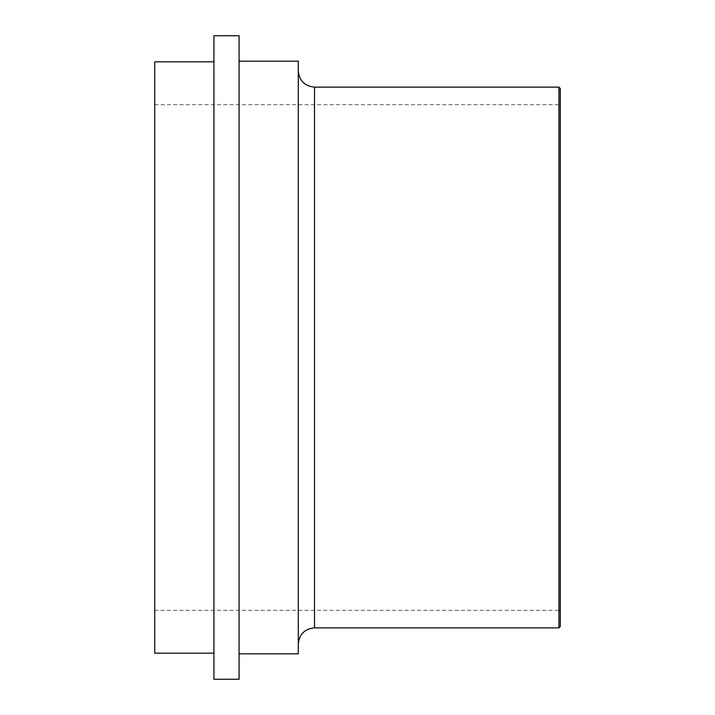 <?xml version="1.0" encoding="UTF-8"?>
<svg xmlns="http://www.w3.org/2000/svg" width="715" height="715" viewBox="0 0 715 715"><rect width="100%" height="100%" fill="white"/><g stroke="black" fill="none" stroke-linecap="round" stroke-linejoin="round"><path stroke-width="0.54" stroke-dasharray="3.58 2.68" d="M298.289 357.5L298.289 70.901L298.289 357.5M298.289 653.832L298.289 61.168M560.283 357.5L560.283 611.656L560.283 357.5M560.283 88.472L560.283 626.528M560.283 611.656L558.933 610.306L558.933 104.694L558.933 610.306L154.717 610.306L154.717 104.694L154.717 610.306M213.928 61.839L213.928 653.161L213.928 61.839M154.717 653.161L154.717 61.839M213.928 679.25L213.928 35.75M239.078 679.25L239.078 35.75M239.078 61.168L239.078 653.832L239.078 61.168M314.511 87.123L314.511 627.877M558.933 627.877L558.933 87.123M154.717 104.694L558.933 104.694L560.283 103.344"/><path stroke-width="1.07" d="M314.511 87.123L558.933 87.123L558.933 627.877L314.511 627.877L314.511 87.123C304.661 86.158 299.245 80.75 298.289 70.901M239.078 61.168L298.289 61.168L298.289 653.832L239.078 653.832M558.933 627.877L560.283 626.528L560.283 88.472L558.933 87.123M213.928 653.161L154.717 653.161L154.717 61.839L213.928 61.839M213.928 35.75L213.928 679.25L239.078 679.25L239.078 35.75L213.928 35.75M314.511 627.877C304.661 628.843 299.245 634.25 298.289 644.099"/></g></svg>
